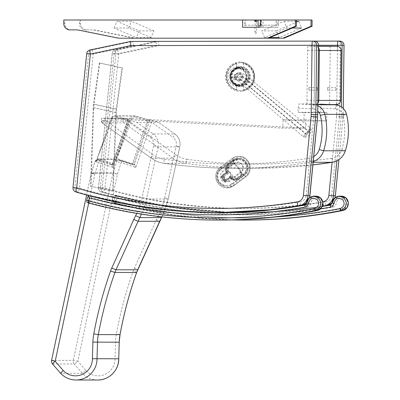 <?xml version="1.0" encoding="UTF-8"?>
<svg xmlns="http://www.w3.org/2000/svg" width="400" height="400" viewBox="0 0 400 400"><rect width="100%" height="100%" fill="white"/><g stroke="black" fill="none" stroke-linecap="round" stroke-linejoin="round"><path stroke-width="0.3" stroke-dasharray="2 1.5" d="M318.565 45.32L314.875 45.27A4.16 0.47 89.9 0 0 314.395 41.105L132.585 41.435C132.9 41.69 133.2 43.075 133.49 45.6L93.22 54.055L88.635 53.625A4.16 4.135 90 0 1 91.9 49.98A4.16 0.46 -101.9 0 1 93.22 54.055L79.49 188.005A4.16 0.45 -73.4 0 1 77.85 191.995A4.16 4.135 90 0 1 74.905 187.575L79.49 188.005A498.45 495.24 -90 0 0 299.965 201.895C300.305 204.4 300.35 205.77 300.1 206.015A502.615 499.375 90 0 1 275.275 209.46M317.555 116.995L313.91 116.59A23.935 23.78 -90 0 0 314.02 114.555L314.875 45.27L133.49 45.6M72.99 187.58L73.02 187.575A4.16 4.135 -90 0 0 75.96 191.995L77.85 191.995A502.615 499.375 90 0 0 219.42 212.615M301.87 205.625L299.585 206.015M130.675 41.44L132.585 41.435L91.9 49.98L90.015 49.98A4.16 4.135 -90 0 0 86.745 53.625L73.02 187.575L74.905 187.575L88.635 53.625L86.745 53.625M344.045 45.32L340.355 45.27A4.16 0.47 89.9 0 0 339.875 41.105L158.06 41.435C158.375 41.69 158.675 43.075 158.965 45.6L118.695 54.055L114.11 53.625A4.16 4.135 90 0 1 117.38 49.98A4.16 0.46 -101.9 0 1 118.695 54.055L104.97 188.005A4.16 0.45 -73.4 0 1 103.325 191.995A4.16 4.135 90 0 1 100.385 187.575L104.97 188.005A498.45 495.24 -90 0 0 325.44 201.895C325.78 204.4 325.825 205.77 325.58 206.015A502.615 499.375 90 0 1 244.9 212.615A502.615 499.375 90 0 1 103.325 191.995L101.435 191.995A4.16 0.45 -73.4 0 1 101.425 191.99L101.425 191.99A4.16 0.45 -73.4 0 1 102.14 188.005L98.495 187.575A4.16 4.135 -90 0 0 101.435 191.995A502.615 499.375 -90 0 0 231.215 212.475L165.645 206.55L101.425 191.99A4.16 4.16 0 0 1 98.47 187.58L112.195 53.63L115.865 54.055A4.16 0.46 -101.9 0 1 115.48 49.98A4.16 0.46 -101.9 0 1 115.49 49.98A4.16 4.135 -90 0 0 112.22 53.625L112.195 53.63A4.16 4.16 0 0 1 115.48 49.98L156.175 41.435L158.06 41.435L117.38 49.98L115.49 49.98L156.175 41.435L314.995 41.145L156.175 41.435M343.235 108.385L343.16 114.605A28.095 27.915 90 0 1 343.03 116.995L343.185 114.605L339.495 114.555L340.355 45.27L158.965 45.6M336.875 160.78L341.14 116.995L343.03 116.995L339.385 116.59A23.935 23.78 -90 0 0 339.495 114.555M322.92 203.67L322.61 201.895A498.45 495.24 90 0 1 306.11 204.33M336.785 104.975L336.665 114.555L341.275 114.605A28.095 27.915 -90 0 1 341.14 116.995L336.555 116.59L332.1 162.3A4.16 0.465 -98.9 0 0 331.92 158.19A12.485 12.405 -90 0 0 341.865 149.555L345.37 150.78M304.295 204.565A498.45 495.24 90 0 1 102.14 188.005L115.865 54.055L156.135 45.6L156.165 41.44M327.345 205.625L325.06 206.015M237.285 86.035A9.365 9.305 90 0 1 227.965 76.67A9.365 9.305 90 0 1 237.27 67.305A9.365 9.305 90 0 1 246.575 76.66A9.365 9.305 90 0 1 237.285 86.035L240.1 86.035A9.365 9.305 -90 0 0 249.405 76.66A9.365 9.305 -90 0 0 240.1 67.305A9.365 9.305 -90 0 0 230.795 76.67A9.365 9.305 -90 0 0 240.1 86.035M317.285 88.955L317.155 87.655L317.125 90.255L317.285 88.955M309.015 88.85L308.885 87.55L308.855 90.15L309.015 88.85M336.04 88.955L335.91 87.655L335.875 90.255L336.04 88.955M327.77 88.85L327.64 87.55L327.605 90.15L327.77 88.85M318.535 47.87A4.16 4.135 -90 0 0 315.335 46.28A4.16 0.47 90.7 0 0 314.815 50.44L318.505 50.485M318.555 46.19L308.1 46.19A4.16 0.47 90.7 0 0 307.575 50.35L306.96 100.295A4.16 0.47 90.7 0 0 307.38 104.46L329.08 104.46A4.16 0.47 90.7 0 0 329.605 100.295L330.22 50.35A4.16 0.47 90.7 0 0 329.805 46.19M317.885 100.43L314.195 100.385A4.16 0.47 90.7 0 0 314.615 104.55L314.615 104.55A4.16 4.135 -90 0 0 314.665 104.55L314.665 104.55A4.16 4.135 -90 0 0 317.855 103.04M341.15 50.495L337.46 50.44A4.16 0.47 90.7 0 0 337.04 46.28M336.37 104.55A4.16 4.135 90 0 1 336.32 104.55A4.16 0.47 90.7 0 0 336.84 100.385L340.53 100.44M341.865 149.555A64.695 64.28 -90 0 0 342.99 115.305A8.325 8.27 -90 0 0 335.395 108.93L320.94 108.14L320.72 112.3L326.91 112.635L326.465 120.95L305.815 119.82L305.365 128.135L282.72 128.135L101.47 118.205L101.315 121.03L102.18 122.835L105.06 120.125L101.34 121.04L123.045 121.04L123.195 118.205L127.8 118.43L127.705 120.125L123.905 122.845A2.08 2.07 90 0 1 123.045 121.04L127.705 120.125L175.895 154.815A4.16 0.385 -54.2 0 1 173.02 158.2L123.905 122.845L102.18 122.84M320.94 108.14A4.16 0.47 93.1 0 0 320.695 103.985L298.99 103.985A4.16 0.47 93.1 0 0 298.295 108.14L298.07 112.3L304.265 112.635L303.82 120.95L283.17 119.82L282.72 128.135M123.195 118.205L101.495 118.205L101.34 121.04A2.08 2.07 -90 0 0 102.205 122.845L151.315 158.2A29.135 28.95 -90 0 0 164.135 163.36A503.655 500.41 -90 0 0 233.71 168.25A503.655 500.41 -90 0 0 310.38 162.305A16.65 16.54 -90 0 0 313.235 161.59M320.72 112.3L298.07 112.3M305.365 128.135L127.8 118.43M305.815 119.82L283.17 119.82M326.465 120.95L303.82 120.95M326.91 112.635L304.265 112.635M113.175 191.135L116.295 114.61L115.78 114.59L112.655 191.115L90.53 186.28L93.105 109.76L93.625 109.775L91.05 186.295M116.295 114.61L116.37 112.635A33.3 33.08 102.3 0 1 116.675 109.19L122.49 67.98L121.98 67.905L116.16 109.145A33.3 33.08 -77.7 0 0 115.855 112.59L115.78 114.59M93.625 109.775L93.7 107.68A33.3 33.08 102.3 0 1 94.005 104.235L116.675 109.19M93.105 109.76L93.185 107.635A33.3 33.08 102.3 0 1 93.49 104.19L99.31 62.95L122.49 67.98M99.825 63.02L94.005 104.235M99.31 62.95L121.98 67.905M90.53 186.28L112.655 191.115M241.64 84.945L242.23 86.05A9.885 9.82 90 0 1 236.025 86.05L235.435 84.945A8.845 8.79 -90 0 0 241.64 84.945L242.345 84.945A8.845 8.79 90 0 1 236.145 84.945L235.435 84.945M254.005 76.67C254.595 83.52 247.115 91.05 240.305 90.455C233.5 91.05 226.015 83.52 226.605 76.67C226.015 69.815 233.5 62.285 240.305 62.88C247.115 62.285 254.595 69.815 254.005 76.67M234.66 76.67A3.755 3.73 -90 0 0 238.39 80.42A3.755 3.73 -90 0 0 242.12 76.67A3.755 3.73 -90 0 0 238.39 72.915A3.755 3.73 -90 0 0 234.66 76.67M234.6 76.67A3.755 3.73 -90 0 0 238.33 80.42A3.755 3.73 -90 0 0 242.06 76.67A3.755 3.73 -90 0 0 238.33 72.915A3.755 3.73 -90 0 0 234.6 76.67M243.645 85.925L243.645 89.75A13.53 13.44 -90 0 0 243.645 63.59L243.645 67.415A9.88 9.815 90 0 1 243.645 85.925L243.645 89.75M243.525 89.75A13.53 13.44 -90 0 0 243.525 63.59L243.645 67.415M225.625 76.67A14.57 14.475 90 0 1 240.1 62.1A14.57 14.475 90 0 1 254.575 76.67A14.57 14.475 90 0 1 240.1 91.235A14.57 14.475 90 0 1 225.625 76.67M236.79 85.925A9.88 9.815 90 0 1 236.79 67.415L236.675 68.525A8.845 8.79 -90 0 0 236.675 84.815L236.675 84.815A8.845 8.79 -90 0 0 248.89 76.67A8.845 8.79 -90 0 0 236.675 68.525L236.675 63.59A13.53 13.44 -90 0 0 236.675 89.75L236.68 84.815L236.675 89.75M242.345 68.395L241.64 68.395A8.845 8.79 -90 0 0 235.435 68.395L236.145 68.395A8.845 8.79 90 0 1 242.345 68.395L242.345 67.29L241.64 68.395M236.145 84.945L236.025 86.05M236.675 63.59L236.79 63.59A13.53 13.44 -90 0 0 236.79 89.75M236.79 67.415L236.79 63.59M236.68 68.52L236.675 68.525C229.655 71.075 229.655 82.26 236.68 84.815M236.145 68.395L236.145 67.29A9.885 9.82 90 0 1 242.345 67.29M235.435 68.395L236.145 67.29M242.345 84.945L242.345 86.05A9.885 9.82 90 0 1 236.145 86.05M236.025 67.29A9.885 9.82 90 0 1 242.23 67.29M235.415 75.83A3.9 3.885 -97.4 0 0 238.035 80.48L238.035 80.48A3.9 3.885 -97.4 0 0 242.115 74.195A3.9 3.885 -97.4 0 0 235.415 75.83M236.96 80.14A3.38 3.365 82.6 0 1 236.17 74.05A3.38 3.365 82.6 0 1 240.545 79.085A3.38 3.365 82.6 0 1 236.96 80.14L238.035 80.48L237.125 80.01L242.68 84.905L248.68 77.715L242.68 84.905L303.25 136.65L310.405 128.075L303.25 136.65L304.66 137.15L311.15 129.38L304.675 137.14M239.265 74.165A8.325 0.605 -140.2 0 1 246.105 79.125L243.78 81.92A8.325 0.605 39.8 0 0 236.94 76.955L239.265 74.165L234.22 74.82L237 77.16L242.045 76.505L239.72 79.295A4.685 0.34 -140.2 0 1 243.565 82.085L245.89 79.295A4.685 0.34 39.8 0 0 242.045 76.505M245.89 79.295L308.435 131.515L308.65 131.345L246.105 79.125M308.65 131.345L306.325 134.135L243.78 81.92M237.15 75.79L237.995 76.4L237.15 75.79M239.72 79.295L234.675 79.95L237 77.16M235.015 78.555L234.17 77.945L235.015 78.555M308.435 131.515L306.11 134.305L243.565 82.085M234.675 79.95L231.895 77.61L234.22 74.82M231.895 77.61L236.94 76.955M151.065 37.57L128.7 28.015L114.075 28.015L136.44 37.57L151.065 37.57L153.89 30.865L139.265 30.865L116.9 21.31L131.525 21.31L153.89 30.865M114.075 28.015L116.9 21.31M139.265 30.865L136.44 37.57M128.7 28.015L131.525 21.31M276.385 30.88L298.75 21.33L301.58 28.035L279.21 37.59L276.385 30.88L261.76 30.88L284.125 21.33L286.955 28.035L292.245 28.035M296.44 21.33L284.125 21.33M269.88 37.59L264.585 37.59L286.955 28.035M264.585 37.59L261.76 30.88M242.6 27.285L244.4 27.285L244.4 25.205L245.52 25.205L245.52 27.285L260.085 27.285L260.085 25.205L261.205 25.205L261.205 27.285L278.515 27.285L278.515 20L260.47 20L312.08 20M261.205 27.285L278.515 27.285M261.205 25.205L276.715 25.205L276.715 27.285M284.06 38.21L136.935 38.21A16.65 16.54 90 0 1 133.665 37.885L95.855 30.215A16.65 16.54 -90 0 0 92.59 29.885L86.69 29.885A6.245 6.205 90 0 1 80.49 23.64L80.49 20L261.145 20L261.145 25.205L260.085 25.205L276.715 25.205M260.085 27.285L275.595 27.285L275.595 25.205M245.52 27.285L275.595 27.285M261.03 25.205L260.47 25.205L261.03 25.205L261.03 27.285M245.52 25.205L244.4 25.205M244.4 27.285L259.905 27.285M263.005 27.285L263.005 20L242.6 20L244.445 20L244.445 25.205L259.905 25.205M263.005 20L278.515 20M261.145 25.205L277.175 25.205L277.175 20M277.175 25.205L276.11 25.205L276.11 20M261.145 20L260.085 20L260.085 25.205L276.11 25.205M80.49 20L260.085 20M86.69 29.885L85.63 29.885A6.245 6.205 90 0 1 79.425 23.64L79.425 20M92.59 29.885L85.63 29.885M136.935 38.21L135.875 38.21A16.65 16.54 90 0 1 132.605 37.885L94.795 30.215A16.65 16.54 -90 0 0 91.525 29.885M120.23 38.21L135.875 38.21M256.51 21.56L256.51 31.875L254.93 31.875L256.51 31.875L255.72 34.05L254.93 31.875L254.93 21.56L256.51 21.56L254.935 21.56M254.975 20.565L255.295 21.26L254.89 20.54A4.03 4 42.7 0 1 255.31 20.475L255.56 20.475A4.03 0.585 84.9 0 0 255.505 20.54L255.625 21.26L255.69 20.54A4.03 0.325 85 0 0 255.655 20.475L255.34 20.475A4.03 3.97 -59.1 0 0 254.92 20.54L255.625 21.26M255.655 20.475L255.72 21.27L255.75 20.54A4.03 0.325 -85 0 1 255.79 20.475L256.1 20.475A4.03 3.97 59.1 0 1 256.52 20.54L256.55 20.54A4.03 4 -42.7 0 0 256.13 20.475L255.88 20.475A4.03 0.585 -84.9 0 1 255.935 20.54L255.72 21.27L255.305 21.26M256.465 20.565L256.135 21.26M255.79 20.475L255.72 21.27L256.115 21.27L256.13 20.475L255.815 21.26M256.1 20.475L256.115 21.27L255.81 21.27L256.125 21.27L255.81 21.27M255.34 20.475L255.325 21.27L255.31 20.475L255.63 21.27M254.175 21.56L257.275 21.56L254.165 21.56L254.24 20.735L257.2 20.735L254.25 20.735A4.035 4.035 0 0 1 254.89 20.54L254.95 20.565M260.47 25.205L261.53 25.205L261.53 20M244.445 25.205L261.53 25.205M244.445 20L245.505 20L245.505 25.205M63.785 20L245.505 20M69.99 29.885L71.05 29.885A6.245 6.205 90 0 1 64.845 23.64L64.845 20M75.885 29.885L71.05 29.885M121.295 38.21A16.65 16.54 90 0 1 118.025 37.885L80.215 30.215A16.65 16.54 -90 0 0 76.95 29.885M117.445 195.865L145.88 202.61L177.03 208L207.505 211.315L229.36 212.515L172.745 207.385L117.455 195.87L116.125 196.045L114.93 197.335L113.04 197.335L113.895 196.045L117.455 195.87L114.965 195.8M230.895 212.615L243.63 212.78L283.07 211.2L322.255 206.475L283.08 211.2L245.52 212.78L231.835 212.59L245.52 212.78L289.055 210.855L332.21 205.105L332.81 207.15C260.185 219.895 188.305 216.805 117.16 197.88L116.125 196.045M228.17 212.54L171.215 207.435L115.565 195.87M113.04 197.335L112.215 200.35L113.99 200.895L114.8 197.88L113.895 196.045M245.52 220.065A506.91 503.64 90 0 1 115.58 202.905L116.35 200.895L114.115 200.345L114.93 197.335M115.58 202.905A2.08 2.07 90 0 1 114.115 200.345L112.23 200.345A2.08 2.07 -90 0 0 113.69 202.905A506.91 503.64 -90 0 0 231.835 219.925L172.26 214.95L113.69 202.905L115.58 202.905M276.225 216.9A504.825 501.575 90 0 1 113.99 200.895L113.685 202.9A2.08 2.08 0 0 1 112.215 200.35L113.085 197.12M91.97 195.865L120.405 202.61L151.55 208L187.46 211.705L139.13 206.1L91.52 195.8L89.485 195.8L91.975 195.87L90.645 196.045L89.45 197.335L87.565 197.335L86.755 200.345A2.08 2.07 -90 0 0 86.75 200.36L88.64 200.345L89.45 197.335M218.155 212.78L263.575 210.855L306.735 205.105L307.33 207.15C234.71 219.895 162.83 216.805 91.685 197.88L90.645 196.045M128.04 204.48L90.09 195.87M91.685 197.88L90.87 200.895L88.64 200.345A2.08 2.07 90 0 0 90.1 202.905L90.87 200.895A504.825 501.575 -90 0 0 316.92 208.525L317.085 210.565M88.2 202.9A2.08 2.07 -90 0 0 88.215 202.905L90.1 202.905A506.91 503.64 90 0 0 220.045 220.065M51.59 360.39L73.32 360.385L77.835 361.255A4.16 0.31 -41 0 1 74.25 363.995A4.16 4.135 90 0 1 73.32 360.385L112.93 173.275L91.205 173.28L94.805 174.14L98.525 162.67L113.125 167.47L112.395 163.92L113.6 163.9L112.735 163.555L112.3 164.545A1.04 1.035 -90 0 0 113.595 163.9L128.625 120.87L127.76 120.53L112.735 163.555L99.055 159.06L98.615 160.045L112.3 164.545L111.12 164.545L113.125 167.47L128.945 122.165L127.23 121.475L112.415 163.9A1.04 1.035 -90 0 1 111.44 164.595L112.395 163.92L127.215 121.48L127.895 119.835L129.025 119.835L128.28 119.56L127.76 120.53L115.785 117.025L116.19 116.025L135.54 116.025L135.365 117.025A3.12 3.1 -90 0 0 131.575 118.985L126.5 133.51L116.445 159.16A3.12 3.1 90 0 1 118.635 159.06L133.41 163.9A1.04 1.035 90 0 1 132.115 164.545L147.34 120.53L148.435 120.875L133.41 163.9L134.59 163.9L135.77 167.47L133.3 164.545L132.115 164.545L118.43 160.045L118.635 159.06M119.375 160.045L118.43 160.045A2.08 2.07 -90 0 0 117.79 159.945L132.11 164.545A1.04 1.04 0 0 0 132.435 164.595L133.3 164.545A1.04 1.035 90 0 0 134.59 163.9L149.405 121.475L151.59 122.165L135.77 167.47L121.17 162.67L117.45 174.14L77.835 361.255L85.88 370.51L82.345 373.31L60.645 373.31L52.55 363.995A4.16 4.135 90 0 1 51.615 360.385L91.23 173.275A4.16 4.135 -90 0 1 91.345 172.85L113.045 172.85L116.77 161.38A2.08 2.07 90 0 1 119.375 160.045L133.295 164.545L121.585 160.695L117.79 159.945A2.08 2.07 -90 0 0 115.825 161.38L116.445 159.16M135.365 117.025L147.34 120.53L147.625 119.56L149.88 119.835L158.685 122.445L136.975 122.455L127.895 119.835L127.215 121.48M128.28 119.56L116.19 116.025A4.16 4.135 -90 0 0 115.04 115.86L134.38 115.86L147.62 119.56L135.535 116.025A4.16 4.135 90 0 0 130.48 118.64L131.575 118.985M99.055 159.06A3.12 3.1 -90 0 0 96.865 159.16L106.92 133.51L97.03 159.035L116.375 159.035L126.5 133.51M85.88 370.51A17 16.89 -90 0 0 115.055 358.72L115.545 342.1A54.11 53.765 90 0 1 116.42 333.875A409.105 406.47 90 0 1 133.2 271.055A37.46 37.22 90 0 1 134.4 268.075L158.27 215.71A73.815 73.34 -90 0 0 164.62 198.085L176.22 145.985A8.325 8.27 -90 0 0 172.925 137.365A4.16 0.385 125.5 0 0 174.87 133.975L158.685 122.445L174.845 133.97L153.14 133.97L136.975 122.455M152.395 120.49L151.59 122.165L172.925 137.365M116.35 159.4L96.765 159.4L96.01 161.38L95.065 161.38L91.315 172.86A4.16 4.16 0 0 0 91.205 173.28L86.595 195.035M88.685 203.03L94.805 174.14L91.315 172.86L95.04 161.385L97.03 159.945L97.975 159.945L96.01 161.38A2.08 2.07 90 0 1 98.615 160.045L97.675 160.045A2.08 2.07 -90 0 0 95.065 161.38L98.525 162.67L99.405 160.695L97.675 160.045M150.28 137.365A8.325 8.27 90 0 1 153.575 145.985L158.08 146.895A12.485 12.405 -90 0 0 153.14 133.97A4.16 0.385 -54.5 0 0 150.28 137.365L128.945 122.165L129.85 120.49M115.055 358.72L118.715 358.77M156.42 219.495L159.705 221.24M158.27 215.71L161.49 217.58M224.875 180.11L225.645 179.615L226.045 180.285A0.83 0.825 90 0 1 225.55 180.445L225.55 180.445A0.83 0.825 90 0 1 224.885 180.11L222.96 177.495A0.83 0.825 90 0 1 223.135 176.33L227.63 172.995A0.83 0.825 -90 0 0 227.8 171.83L227.285 171.13A3.495 3.475 90 0 1 228.02 166.24L232.06 163.235A2.08 2.07 90 0 1 234.8 163.49L238.775 167.765A2.765 2.75 90 0 1 239.17 168.31L241.695 172.86A2.08 2.07 90 0 1 241.115 175.55L237.055 178.565A3.495 3.475 90 0 1 232.2 177.825L231.68 177.125A0.83 0.825 -90 0 0 230.525 176.95L226.035 180.285A0.83 0.825 90 0 1 224.875 180.11L222.97 177.495A0.83 0.825 90 0 1 223.145 176.33L223.73 177L222.96 177.495M233.25 160.23A9.365 9.305 90 0 1 247.615 164.84A9.365 9.305 90 0 1 244.3 175.305L232.655 183.955A9.365 9.305 90 0 1 218.29 179.345A9.365 9.305 90 0 1 221.605 168.88L233.25 160.23L232.485 160.23L220.84 168.88A9.365 9.305 -90 0 0 226.365 185.785A9.365 9.305 -90 0 0 231.89 183.955L243.535 175.305A3.64 0.33 -126.6 0 1 240.975 172.37L229.325 181.025A3.64 0.33 53.4 0 0 231.89 183.955L232.655 183.955M226.19 172.02L226.89 171.695A0.83 0.83 0 0 1 226.715 172.855L222.225 176.19L221.49 176.19A0.83 0.825 -90 0 0 221.315 177.355L223.99 181.025L225.41 181.38L224.015 181.04A0.83 0.825 -90 0 0 225.17 181.215L229.665 177.88A0.83 0.825 90 0 1 230.155 177.715L230.885 177.715A0.83 0.83 0 0 1 231.56 178.055L231.68 178.225A4.16 4.135 -90 0 0 237.46 179.1L243.695 174.465A8.325 8.27 -90 0 0 238.785 159.44A8.325 8.27 -90 0 0 233.875 161.07L227.635 165.705A4.16 4.135 -90 0 0 226.765 171.525L226.885 171.69A0.83 0.825 90 0 1 226.71 172.855L226.315 172.185L226.885 171.69L226.145 171.695L230.63 173.02L230.79 178.035L231.56 178.055L230.98 178.55L230.395 177.88A0.83 0.825 90 0 1 231.55 178.055L231.105 178.715L226.49 181.885L225.905 181.215L230.395 177.88L229.665 177.88L230.63 173.02L225.97 172.855L226.71 172.855L222.22 176.19A0.83 0.825 -90 0 0 222.045 177.355L224.745 181.04A0.83 0.825 -90 0 0 225.905 181.215L225.17 181.215L224.805 177.345L221.3 177.355L222.045 177.355L222.225 176.19L221.825 175.52L226.19 172.02A4.995 4.965 90 0 1 227.24 165.035L233.48 160.4A9.155 9.1 90 0 1 246.2 162.33A9.155 9.1 90 0 1 244.285 175.135L238.045 179.77A4.995 4.965 90 0 1 231.105 178.715M223.99 181.025L224.805 177.345L221.475 176.195L221.3 177.355L223.99 181.025M233.48 160.4L233.88 161.065L233.145 161.07L226.905 165.705L227.64 165.7C225.765 167.4 225.475 169.345 226.77 171.525L226.03 171.525A4.16 4.135 90 0 1 226.905 165.705A3.12 0.285 53.4 0 0 226.885 165.71C225.01 167.405 224.72 169.34 226.01 171.515L225.97 172.855L221.475 176.195L225.97 172.855A0.83 0.825 90 0 0 226.155 171.69L228.175 169.67L233.085 176.37A1.04 1.035 -90 0 0 234.53 176.59L240.77 171.955A5.205 5.17 -90 0 0 241.86 164.68A5.205 5.17 -90 0 0 234.63 163.58L228.39 168.215A1.04 1.035 -90 0 0 228.175 169.67M220.97 167.875L220.385 167.205L232.035 158.555A11.445 11.375 90 0 1 249.58 164.19A11.445 11.375 90 0 1 245.53 176.975L233.885 185.63A11.445 11.375 90 0 1 216.325 179.995A11.445 11.375 90 0 1 220.375 167.205L232.025 158.555L232.62 159.225L220.97 167.875A10.615 10.545 -90 0 0 218.75 182.72A10.615 10.545 -90 0 0 233.495 184.96L245.14 176.31A10.615 10.545 -90 0 0 247.365 161.465A10.615 10.545 -90 0 0 232.62 159.225M317.71 114.605L314.02 114.555M89.44 195.8A502.615 499.375 -90 0 0 127.68 204.41M309.9 195.79L306.23 195.385L313.91 116.59M299.965 201.895A7.285 7.235 -90 0 0 306.23 195.385M309.58 197.49A11.445 11.375 90 0 1 306.56 202.805M301.85 205.63A11.445 11.375 90 0 1 300.1 206.015M341.37 106.85L341.275 114.605L343.185 114.605L343.265 108.41M325.585 206.01C298.87 210.41 271.97 212.61 244.9 212.615L233.85 212.53A502.615 499.375 -90 0 0 243.01 212.615A502.615 499.375 -90 0 0 322.36 206.23M112.22 53.625L98.495 187.575L100.385 187.575L114.11 53.625L112.22 53.625M337.51 46.31L336.79 104.53M336.665 114.555A23.935 23.78 90 0 1 336.555 116.59M156.135 45.6L318.565 45.3M343.03 116.995L338.875 159.61M335.375 195.79L331.705 195.385L339.385 116.59M325.44 201.895A7.285 7.235 -90 0 0 331.705 195.385M335.055 197.49A11.445 11.375 90 0 1 332.035 202.805M327.33 205.63A11.445 11.375 90 0 1 325.58 206.015M307.575 50.35L314.815 50.44L314.195 100.385L306.96 100.295M318.555 46.28L308.1 46.19M317.835 104.55L314.665 104.55A4.16 4.16 0 0 1 314.615 104.55L329.08 104.46M329.605 100.295L336.84 100.385L337.46 50.44L330.22 50.35M175.895 154.815A24.975 24.815 -90 0 0 186.88 159.235A4.16 0.465 -82 0 1 185.835 163.36A29.135 28.95 90 0 1 173.02 158.2L151.315 158.2A4.16 0.385 -54.2 0 1 151.29 158.195A4.16 0.385 -54.2 0 1 153.25 154.815L105.06 120.125L105.15 118.43M102.18 122.835L151.29 158.195C155.155 160.955 159.43 162.675 164.125 163.36C187.205 166.615 210.4 168.25 233.71 168.25L255.41 168.25L312.91 164.915A503.655 500.41 90 0 1 255.41 168.25A503.655 500.41 90 0 1 185.835 163.36L164.135 163.36A4.16 0.465 -82 0 1 164.125 163.36A4.16 0.465 -82 0 1 164.235 159.235A24.975 24.815 90 0 1 153.25 154.815M186.88 159.235A499.49 496.275 -90 0 0 331.92 158.19M342.99 115.305L346.57 114.34M335.395 108.93A4.16 0.47 93.1 0 0 335.15 104.775M320.695 103.985L331.025 104.55L320.695 103.985M313.165 162.305L310.38 162.305A4.16 0.465 -98.9 0 1 309.27 158.19A499.49 496.275 90 0 1 164.235 159.235M317.83 104.775L298.99 103.985M317.82 105.835A12.485 12.405 -90 0 0 313.445 104.775A4.16 0.47 93.1 0 0 312.75 108.93A8.325 8.27 90 0 1 317.755 110.985M313.72 156.575A12.485 12.405 90 0 1 309.27 158.19M298.295 108.14L312.75 108.93M93.7 107.68L116.37 112.635M93.49 104.19L116.16 109.145M93.185 107.635L115.855 112.59M225.745 76.67A14.57 14.475 90 0 1 240.22 62.1A14.57 14.475 90 0 1 254.695 76.67A14.57 14.475 90 0 1 240.22 91.235A14.57 14.475 90 0 1 225.745 76.67M230.575 76.67A7.805 7.755 90 0 1 242.21 69.91A7.805 7.755 90 0 1 242.21 83.425A7.805 7.755 90 0 1 230.575 76.67M238.535 67.825L238.45 67.825C233.505 67.965 230.575 70.915 229.655 76.67A8.845 8.79 -90 0 0 238.45 85.515A8.845 8.79 -90 0 0 247.235 76.67A8.845 8.79 -90 0 0 238.45 67.825A8.845 8.79 -90 0 0 229.66 76.67C230.1 81.965 233.03 84.915 238.45 85.515L238.535 85.515M250.24 76.67A10 9.935 -90 0 0 235.34 68.01A10 9.935 -90 0 0 235.34 85.33A10 9.935 -90 0 0 250.24 76.67M248.54 76.67A8.46 8.405 90 0 1 239.49 85.105A8.46 8.405 90 0 1 231.73 76.67A8.46 8.405 90 0 1 239.49 68.235A8.46 8.405 90 0 1 248.54 76.67M246.145 76.67A7.805 7.755 90 0 1 234.51 83.43A7.805 7.755 90 0 1 234.51 69.91A7.805 7.755 90 0 1 246.145 76.67M246.725 76.67A8.33 8.275 -90 0 0 237.815 68.365A8.33 8.275 -90 0 0 230.175 76.67A8.33 8.275 -90 0 0 237.815 84.975A8.33 8.275 -90 0 0 246.725 76.67M80.49 23.64L79.425 23.64M95.855 30.215L94.795 30.215M133.665 37.885L132.605 37.885M63.785 23.64L64.845 23.64M79.155 30.215L80.215 30.215M116.965 37.885L118.025 37.885M114.8 197.88L150.88 206.145L187.65 211.715M187.675 211.72L254.22 214.745L320.54 208.815M117.16 197.88L116.35 200.895A504.825 501.575 -90 0 0 342.4 208.525L342.565 210.565M330.325 205.105L332.21 205.105L333.915 203.135L336.22 203.22C336 205.33 334.86 206.64 332.81 207.15M343.05 210.45L342.735 208.445C346.67 206.54 347.5 203.71 345.23 199.945C340.79 197.035 337.79 198.13 336.22 203.22M332.03 203.135L333.915 203.135L336.105 198.195L341.075 196.14M342.4 208.525A5.205 5.17 -90 0 0 342.735 208.445M304.845 205.105L306.735 205.105L308.44 203.135L310.74 203.22C310.52 205.33 309.385 206.64 307.33 207.15M317.575 210.45L317.255 208.445C321.19 206.54 322.025 203.71 319.755 199.945C315.315 197.035 312.31 198.13 310.74 203.22M306.55 203.135L308.44 203.135L310.63 198.195L315.6 196.14M316.92 208.525A5.205 5.17 -90 0 0 317.255 208.445M97.69 380A21.165 21.025 90 0 1 82.345 373.31L74.25 363.995L52.55 363.995M117.45 174.14L112.93 173.275A4.16 4.135 -90 0 1 113.045 172.85L117.45 174.14M148.76 119.835L148.435 120.875M121.585 160.695L121.17 162.67L115.825 161.38M149.405 121.475L149.88 119.835M116.375 159.035L130.48 118.64L111.135 118.64L97.03 159.035M106.92 133.51L111.995 118.985L111.13 118.645C111.845 116.885 113.15 115.96 115.04 115.86A4.16 4.135 -90 0 0 111.135 118.64L97.075 158.89M99.405 160.695L111.12 164.545A1.04 1.035 -90 0 0 111.44 164.595L112.62 164.595A1.04 1.04 0 0 0 113.6 163.895L128.625 120.87M111.995 118.985A3.12 3.1 90 0 1 115.785 117.025M153.575 145.985L141.97 198.085A73.815 73.34 90 0 1 136.755 213.4M141.97 198.085L146.48 198.995L158.08 146.895L179.785 146.895L168.18 198.995L146.48 198.995A77.975 77.475 -90 0 1 141.435 214.15M164.62 198.085L168.21 198.99L179.81 146.885C180.745 141.59 179.095 137.29 174.87 133.975A4.16 0.385 125.5 0 0 174.845 133.97A12.485 12.405 90 0 1 179.785 146.895L176.22 145.985M161.865 216.89L168.18 198.995A77.975 77.475 90 0 1 161.84 216.885M136.635 272.42L133.2 271.055M134.4 268.075L137.705 269.765M120.045 334.625L116.42 333.875M119.235 342.225L115.545 342.1M223.73 177L225.645 179.615L230.14 176.28A1.665 1.655 90 0 1 232.45 176.63L232.965 177.33A2.665 2.645 -90 0 0 236.67 177.895L240.725 174.88A1.25 1.24 -90 0 0 241.075 173.265L238.55 168.715A1.935 1.92 -90 0 0 238.275 168.335L234.3 164.055A1.25 1.24 -90 0 0 232.655 163.905L228.615 166.91A2.665 2.645 -90 0 0 228.055 170.635L228.57 171.335A1.665 1.655 90 0 1 228.225 173.665L223.73 177M223.135 176.33L227.635 172.995L228.225 173.665M227.635 172.995L227.63 172.995A0.83 0.825 -90 0 0 227.81 171.83L227.295 171.13A3.495 3.475 90 0 1 228.03 166.24L232.07 163.235A2.08 2.07 90 0 1 234.81 163.49L238.785 167.765A2.765 2.75 90 0 1 239.18 168.31L241.7 172.86A2.08 2.07 90 0 1 241.125 175.55L237.065 178.565A3.495 3.475 90 0 1 232.205 177.825L231.69 177.125L232.45 176.63M231.68 177.125L231.69 177.125A0.83 0.825 -90 0 0 230.535 176.95L226.035 180.285M230.14 176.28L230.535 176.95M228.57 171.335L227.81 171.83M227.285 171.13L228.055 170.635M228.03 166.24L228.615 166.91M232.06 163.235L232.655 163.905M234.81 163.49L234.3 164.055M238.785 167.765L238.275 168.335M233.3 162.83L234.815 163.49L238.79 167.77L239.185 168.31L238.55 168.715M241.7 172.86L241.075 173.265M239.185 168.31L241.71 172.865L241.13 175.55L240.725 174.88M237.055 178.565L236.67 177.895M232.205 177.825L232.965 177.33M229.325 181.025A5.725 5.685 90 0 1 221.375 179.815A5.725 5.685 90 0 1 222.575 171.815A3.64 0.33 -126.6 0 1 220.815 168.89A3.64 0.33 -126.6 0 1 220.84 168.88L221.605 168.88M222.575 171.815L234.22 163.16A3.64 0.33 -126.6 0 1 232.46 160.24A3.64 0.33 -126.6 0 1 232.485 160.23A9.365 9.305 -90 0 1 238.01 158.4L232.46 160.24L220.815 168.89C213.57 173.66 217.7 186.27 226.365 185.785L227.13 185.785M244.3 175.305L243.535 175.305A9.365 9.305 -90 0 0 238.01 158.4L238.775 158.4M234.22 163.16A5.725 5.685 90 0 1 242.175 164.37A5.725 5.685 90 0 1 240.975 172.37M221.475 177.85L222.05 177.36L224.75 181.04L224.175 181.535L221.475 177.85A1.665 1.655 90 0 1 221.825 175.52M226.49 181.885A1.665 1.655 90 0 1 224.175 181.535M244.285 175.135L243.695 174.465L242.965 174.465L236.725 179.1L237.46 179.1L238.045 179.77M228.39 168.215A3.12 0.285 53.4 0 1 226.885 165.71L233.125 161.075A3.12 0.285 53.4 0 1 233.145 161.07A8.325 8.27 90 0 1 238.055 159.44L238.785 159.44L233.88 161.065L227.64 165.7L227.24 165.035M234.53 176.59A3.12 0.285 -126.6 0 0 236.725 179.1A4.16 4.135 90 0 1 234.27 179.915L230.155 177.715A0.83 0.825 90 0 1 230.82 178.055L233.085 176.37M234.27 179.915A4.16 4.135 90 0 1 230.945 178.22L231.675 178.22L235.005 179.915L234.27 179.915M233.495 184.96L233.895 185.63A11.445 11.375 90 0 1 216.335 179.995A11.445 11.375 90 0 1 220.385 167.205L220.375 167.205M245.14 176.31L245.545 176.975L233.885 185.63M232.035 158.555L232.025 158.555A11.445 11.375 90 0 1 249.59 164.19A11.445 11.375 90 0 1 245.54 176.975L245.53 176.975M240.77 171.955A3.12 0.285 -126.6 0 0 242.965 174.465A8.325 8.27 90 0 0 238.055 159.44L233.125 161.075A3.12 0.285 53.4 0 0 234.63 163.58M300.11 206.01L275.175 209.475M309.61 197.465L306.56 202.825M343.055 116.995L338.905 159.59M335.085 197.465L332.035 202.825M237.27 67.305L240.1 67.305M308.855 90.15L317.125 90.255M308.885 87.55L317.155 87.655M327.605 90.15L335.875 90.255M327.64 87.55L335.91 87.655M240.1 62.1L240.22 62.1C249.425 63.125 254.245 68.25 254.675 77.47C254.71 83.76 248.85 91.16 240.22 91.235L240.1 91.235M239.49 85.105C233.905 83.665 231.34 80.51 231.8 75.63C232.63 71.33 235.195 68.865 239.49 68.235L237.815 68.365C226.78 69.735 228.83 84.86 237.815 84.975L239.49 85.105M240.1 67.825L239.245 67.825M240.1 85.515L239.245 85.515M304.655 137.15A6.765 6.765 0 0 0 311.15 129.38L310.405 128.075L248.68 77.715C247.115 76.43 243.845 73.825 242.415 73.38C240.85 72.52 239.085 72.545 237.125 73.45L236.17 74.05M235.67 79.19L237.995 76.4M234.17 77.945L236.495 75.15M255.875 20.47L255.805 21.3M255.565 20.47L255.635 21.3M255.345 21.285L256.095 21.285M257.275 21.56L257.2 20.735A4.035 4.035 0 0 0 256.55 20.54M225.55 180.445L225.54 180.445A0.83 0.83 0 0 0 226.05 180.285L231.015 176.785M241.13 175.55L237.07 178.56L234.995 179.245M238.785 156.32L238.775 156.32C249.35 155.72 254.395 171.15 245.545 176.975L233.9 185.625L227.13 187.865"/><path stroke-width="0.6" d="M312.52 41.105L314.405 41.105A4.16 4.135 90 0 1 314.405 41.105L314.405 41.105A4.16 4.135 90 0 1 318.54 45.32L318.565 45.32A4.16 4.16 0 0 0 314.405 41.105L312.52 41.105A4.16 4.135 -90 0 0 312.51 41.105L312.51 41.105A4.16 0.47 89.9 0 0 312.045 45.27L316.655 45.32A4.16 4.135 -90 0 0 312.52 41.105A4.16 4.16 0 0 0 312.51 41.105L130.7 41.435L312.51 41.105M86.745 53.625L90.385 54.055L130.655 45.6L312.045 45.27L311.19 114.555L315.795 114.605A28.095 27.915 -90 0 1 315.665 116.995L311.08 116.59L303.4 195.385L307.985 195.79L315.665 116.995L317.58 116.995L317.685 114.605A28.095 27.915 90 0 1 317.555 116.995L309.61 197.465M72.99 187.58A4.16 4.16 0 0 0 75.945 191.99L75.945 191.99A4.16 0.45 -73.4 0 1 75.945 191.99A4.16 0.45 -73.4 0 1 76.66 188.005L72.99 187.58L86.72 53.63A4.16 4.16 0 0 1 90.005 49.98A4.16 0.46 -101.9 0 1 90.015 49.98L130.675 41.44M127.68 204.41A502.615 499.375 -90 0 0 217.535 212.615A502.615 499.375 -90 0 0 298.215 206.015C297.89 205.77 297.53 204.4 297.135 201.895A498.45 495.24 90 0 1 76.66 188.005L90.385 54.055A4.16 0.46 -101.9 0 1 90.005 49.98L130.7 41.435M130.655 45.6L130.69 41.44M309.58 197.49A11.445 11.375 90 0 0 309.875 195.79L307.985 195.79A11.445 11.375 -90 0 1 298.215 206.015L299.585 206.015M337.995 41.105L339.88 41.105A4.16 4.135 90 0 1 339.88 41.105L339.88 41.105A4.16 4.135 90 0 1 344.015 45.32L344.045 45.32A4.16 4.16 0 0 0 339.88 41.105L337.995 41.105A4.16 4.135 -90 0 0 337.985 41.105L337.985 41.105A4.16 0.47 89.9 0 0 337.52 45.27L342.13 45.32A4.16 4.135 -90 0 0 337.995 41.105A4.16 4.16 0 0 0 337.985 41.105L314.995 41.145L337.985 41.105M322.36 206.23A502.615 499.375 -90 0 0 323.69 206.015L322.92 203.67M346.57 114.34L346.54 114.335A12.485 12.405 90 0 0 335.15 104.775L331.025 104.55L335.15 104.775C341.055 105.44 344.865 108.63 346.57 114.34C349.42 126.595 349.02 138.74 345.37 150.78C343.13 157.16 338.7 161 332.09 162.305L328.875 195.385L333.465 195.79A11.445 11.375 -90 0 1 323.69 206.015L325.06 206.015M318.505 50.485L319.42 50.495A4.16 4.135 -90 0 0 318.535 47.87M317.855 103.04A4.16 4.135 -90 0 0 318.8 100.44L317.885 100.43M341.12 50.495L341.15 50.495A4.16 4.16 0 0 0 337.04 46.28L337.04 46.28A4.16 4.135 90 0 1 341.12 50.495L340.505 100.44A4.16 4.135 90 0 1 336.37 104.55L336.37 104.55A4.16 4.16 0 0 0 340.53 100.44L318.8 100.44L319.42 50.495L341.12 50.495M329.8 46.19L337.04 46.28L329.8 46.19A4.16 0.47 90.7 0 0 329.8 46.19L318.555 46.19M298.75 21.33L296.44 21.33M292.245 28.035L301.58 28.035M279.21 37.59L269.88 37.59M259.905 25.205L260.47 25.205L260.47 20L258.11 20L258.11 27.285L259.905 27.285L259.905 25.205L260.47 25.205L259.905 25.205M260.47 20L295.38 20L295.38 26.245L267.36 38.21L120.23 38.21A16.65 16.54 90 0 1 116.965 37.885L79.155 30.215A16.65 16.54 -90 0 0 75.885 29.885L69.99 29.885A6.245 6.205 90 0 1 63.785 23.64L63.785 20L242.6 20L242.6 27.285L258.11 27.285M242.6 20L258.11 20M295.38 20L311.02 20L311.02 26.245L283 38.21L267.36 38.21M283 38.21L284.06 38.21L312.08 26.245L312.08 20L311.02 20M312.08 26.245L311.02 26.245M295.38 26.245L296.44 26.245L268.42 38.21M296.44 20L296.44 26.245M229.36 212.515L231.835 212.59L229.36 212.515M341.075 196.14L345.92 197.95L348.325 202.47L347.17 207.465L343.045 210.455A7.285 7.24 90 0 1 342.565 210.565L342.57 210.565A506.91 503.64 90 0 1 245.52 220.065L231.835 219.925A506.91 503.64 -90 0 0 243.63 220.065A506.91 503.64 -90 0 0 340.675 210.565A7.285 7.24 -90 0 0 341.15 210.455L345.285 207.455L346.435 202.465L344.03 197.945L339.26 196.14L334.24 198.175L332.03 203.135L330.325 205.105L322.255 206.475L330.32 205.105L330.45 207.15C332.495 206.645 333.63 205.335 333.86 203.22C335.425 198.13 338.43 197.04 342.87 199.945C345.145 203.705 344.31 206.535 340.375 208.445A5.205 5.17 90 0 1 340.04 208.525A504.825 501.575 90 0 1 276.225 216.9M230.895 212.615L228.17 212.54M87.565 197.335L88.415 196.045L89.485 195.8M187.45 211.705L219.1 212.78L187.46 211.705M87.61 197.12L86.74 200.35L88.51 200.895L88.215 202.905A506.91 503.64 -90 0 0 218.155 220.065A506.91 503.64 -90 0 0 315.2 210.565A7.285 7.24 -90 0 0 315.675 210.455L319.81 207.455L320.96 202.465L318.555 197.945L313.785 196.14L308.765 198.175L306.55 203.135L304.845 205.105L261.69 210.855L218.155 212.78L172.945 210.705L128.04 204.48M315.6 196.14L320.445 197.95L322.845 202.47L321.695 207.465L317.09 210.565L315.2 210.565L314.565 208.525A504.825 501.575 90 0 1 88.51 200.895L89.325 197.88L88.415 196.045M88.21 202.9A2.08 2.08 0 0 1 86.74 200.35A2.08 2.07 -90 0 0 88.2 202.9L88.21 202.9C130.78 214.32 174.095 220.04 218.155 220.065L220.045 220.065A506.91 503.64 90 0 0 317.085 210.565A7.285 7.24 90 0 0 317.56 210.455L315.675 210.455L314.9 208.445A5.205 5.17 90 0 1 314.565 208.525M52.55 363.995A4.16 0.31 -41 0 1 52.52 363.985L52.52 363.985A4.16 0.31 -41 0 1 55.19 361.255L51.59 360.39A4.16 4.16 0 0 0 52.52 363.985L60.645 373.31A21.165 21.025 -90 0 0 97.015 358.77L97.505 342.225A49.95 49.625 90 0 1 98.315 334.63A404.945 402.335 90 0 1 114.92 272.45A33.3 33.085 90 0 1 115.985 269.805L139.79 217.58A77.975 77.475 -90 0 0 141.435 214.15M136.755 213.4A73.815 73.34 90 0 1 135.62 215.71L139.79 217.58L161.49 217.58L159.685 221.275L137.985 221.275L133.775 219.495L111.75 268.075A37.46 37.22 -90 0 0 110.55 271.055A409.105 406.47 -90 0 0 93.775 333.875A54.11 53.765 -90 0 0 92.9 342.1L92.405 358.72L118.715 358.77A21.165 21.025 90 0 1 97.69 380L75.99 380C69.94 379.9 64.82 377.665 60.615 373.3M92.405 358.72A17 16.89 90 0 1 63.235 370.51L60.645 373.31M97.69 380C108.975 380.29 119.075 370.095 118.745 358.77L119.21 342.225L92.9 342.1M159.705 221.24L137.69 269.805L115.985 269.805L111.75 268.075M161.51 217.545L161.49 217.58A77.975 77.475 90 0 0 161.84 216.885M318.54 45.32L317.685 114.605L315.795 114.605L316.655 45.32L318.54 45.32M275.275 209.46A502.615 499.375 90 0 1 219.42 212.615L217.535 212.615C169.355 212.58 122.16 205.705 75.945 191.99A502.615 499.375 -90 0 0 89.44 195.8M303.4 195.385A7.285 7.235 90 0 1 297.135 201.895M311.19 114.555A23.935 23.78 90 0 1 311.08 116.59M306.56 202.805A11.445 11.375 90 0 1 301.85 205.63M341.37 106.85L342.13 45.32L344.015 45.32L343.235 108.385M306.11 204.33A498.45 495.24 90 0 1 304.295 204.565M231.215 212.475A502.615 499.375 -90 0 0 233.85 212.53L231.215 212.475M338.875 159.61L335.35 195.79L333.465 195.79L336.875 160.78M328.875 195.385A7.285 7.235 90 0 1 322.755 201.875M318.565 45.3L337.52 45.27L337.51 46.31M336.79 104.53L336.785 104.975M335.055 197.49A11.445 11.375 90 0 0 335.35 195.79L335.085 197.465M332.035 202.805A11.445 11.375 90 0 1 327.33 205.63M337.04 46.28L318.555 46.28M332.09 162.305A4.16 0.465 -98.9 0 1 332.08 162.305A503.655 500.41 90 0 1 312.91 164.915L332.09 162.305M345.37 150.78L345.345 150.785A16.65 16.54 90 0 1 332.08 162.305L313.165 162.305M317.755 110.985A8.325 8.27 90 0 1 320.345 115.305L324.84 114.335L346.54 114.335A68.855 68.415 90 0 1 345.345 150.785L323.64 150.785A68.855 68.415 -90 0 0 324.84 114.335A12.485 12.405 -90 0 0 317.82 105.835M313.235 161.59A16.65 16.54 -90 0 0 323.64 150.785L319.22 149.555A12.485 12.405 90 0 1 313.72 156.575M335.15 104.775L317.83 104.775M320.345 115.305A64.695 64.28 90 0 1 319.22 149.555M320.54 208.815L330.45 207.15M340.04 208.525L340.675 210.565L342.565 210.565C310.525 216.89 278.175 220.055 245.52 220.065M340.375 208.445L341.15 210.455L343.04 210.455C350.275 208.78 350.465 196.505 341.15 196.14L339.26 196.14C334.58 196.945 332.165 199.28 332.015 203.135L333.86 203.22M218.155 212.78C247.275 212.775 276.17 210.215 304.845 205.105L304.975 207.15C307.02 206.645 308.155 205.335 308.385 203.22C309.95 198.13 312.95 197.04 317.395 199.945C319.665 203.705 318.835 206.535 314.9 208.445M89.325 197.88C160.47 216.805 232.35 219.895 304.975 207.15M317.57 210.455L317.575 210.45C324.795 208.78 324.985 196.505 315.67 196.14L313.785 196.14C309.1 196.945 306.685 199.28 306.54 203.135L308.385 203.22M63.235 370.51L55.19 361.255L88.685 203.03M135.62 215.71L133.775 219.495M110.55 271.055L114.92 272.45L136.62 272.45A404.945 402.335 -90 0 0 120.015 334.63L98.315 334.63L93.775 333.875M137.705 269.765L137.69 269.805A33.3 33.085 -90 0 0 136.62 272.45L136.635 272.42M120.045 334.625L120.015 334.63A49.95 49.625 -90 0 0 119.21 342.225L120.045 334.625C123.94 313.455 129.475 292.73 136.65 272.445L161.865 216.89M318.565 45.32L317.71 114.605M275.175 209.475L219.42 212.615M317.58 116.995L309.9 195.79M306.56 202.825L301.87 205.625M344.045 45.32L343.265 108.41M338.905 159.59L335.375 195.79M332.035 202.825L327.345 205.625M340.53 100.44L341.15 50.495M317.835 104.55L336.37 104.55M343.045 210.455L342.57 210.565M330.32 205.105L332.015 203.135M317.09 210.565C285.05 216.89 252.7 220.055 220.045 220.065M304.845 205.105L306.54 203.135M51.59 360.39L86.595 195.035M118.745 358.77L119.235 342.225"/></g></svg>
